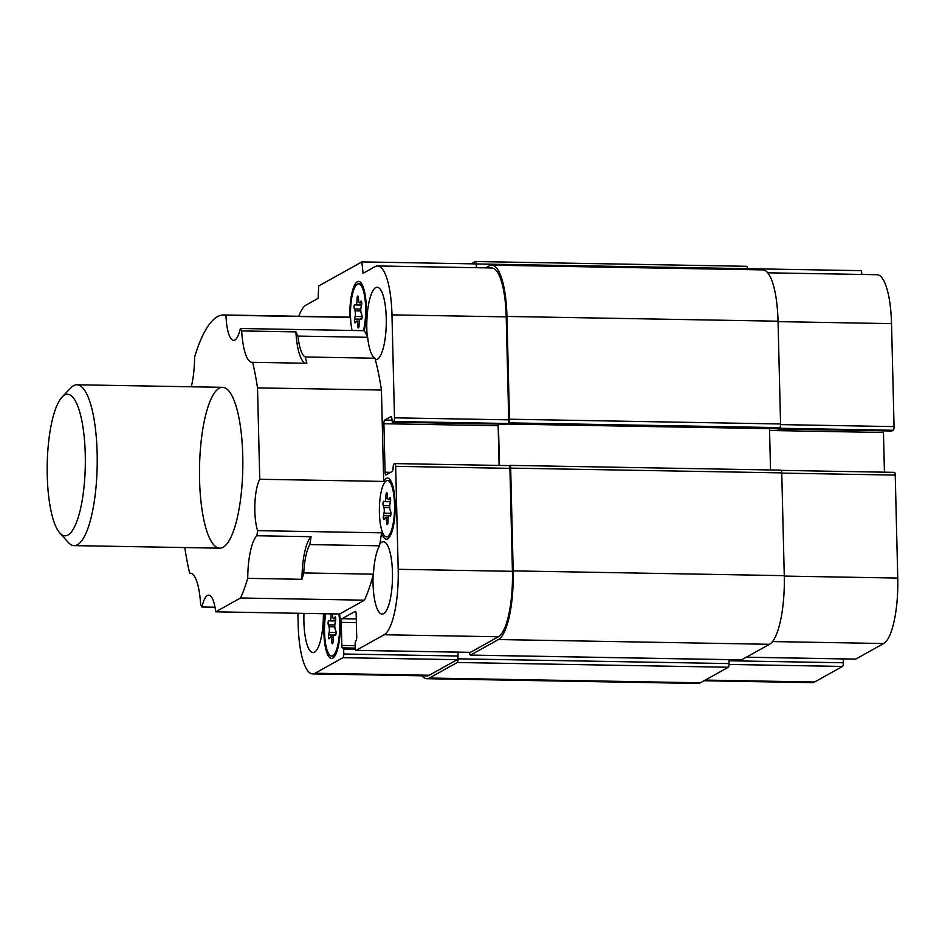 <?xml version="1.0" encoding="UTF-8"?>
<svg xmlns="http://www.w3.org/2000/svg" width="945" height="945" viewBox="0 0 945 945"><rect width="100%" height="100%" fill="white"/><g stroke="black" fill="none" stroke-linecap="round" stroke-linejoin="round"><path stroke-width="1.42" d="M59.748 532.885L68.146 542.312A80.431 21.64 -89 0 0 74.135 545.619A80.431 21.64 -89 0 0 97.146 453.175A80.431 21.64 -89 0 0 76.958 384.78A80.431 21.64 -89 0 0 70.863 387.875L62.122 396.994A70.781 19.042 -89 0 0 47.25 475.618A70.781 19.042 -89 0 0 59.748 532.885A70.781 19.042 -89 0 0 85.263 454.45A70.781 19.042 -89 0 0 62.122 396.994M470.137 652.333A3.213 0.862 -89 0 0 470.279 652.369A3.213 0.862 -89 0 0 470.409 652.333L498.381 636.765A57.503 15.474 -89 0 0 512.426 571.312L509.91 468.342L395.671 466.334L398.188 569.303A57.503 15.474 -89 0 1 384.131 634.756L356.17 650.337A3.213 0.862 -89 0 1 356.029 650.373A3.213 0.862 -89 0 1 355.226 647.632L355.107 642.86L355.934 640.793A3.213 0.862 -89 0 0 356.726 637.131L356.159 614.073A3.213 0.862 -89 0 0 355.344 611.332A3.213 0.862 -89 0 0 355.214 611.368L342.043 618.703A3.213 0.862 -89 0 0 341.251 622.365L341.818 645.423A3.213 0.862 -89 0 0 342.622 648.164A3.213 0.862 -89 0 0 342.763 648.128L343.661 649.239L343.779 654.011A3.213 0.862 -89 0 1 342.988 657.673L315.028 673.242A57.503 15.474 -89 0 1 312.63 673.891A57.503 15.474 -89 0 1 298.195 624.988L297.911 613.27M457.923 652.156L458.018 656.007L343.779 654.011M312.63 673.891L426.868 675.899A57.503 15.474 -89 0 0 429.266 675.25L457.238 659.669A3.213 0.862 -89 0 0 458.018 656.007M476.516 267.695L476.126 263.903L361.888 261.895L318.689 285.957L318.122 298.36L306.026 305.093A57.503 15.474 -89 0 0 298.762 316.268M361.888 261.895L363.045 273.341L375.141 266.608A57.503 15.474 -89 0 1 377.539 265.958A57.503 15.474 -89 0 1 391.974 314.862L394.49 417.832A3.213 0.862 -89 0 1 393.699 421.494L392.34 422.238L391.891 419.273A3.213 0.862 -89 0 0 391.088 416.544A3.213 0.862 -89 0 0 390.958 416.58L384.686 420.064A3.213 0.862 -89 0 0 383.906 423.726L385.087 472.228A3.213 0.862 -89 0 0 385.891 474.969A3.213 0.862 -89 0 0 386.032 474.922L392.293 471.437A3.213 0.862 -89 0 0 393.085 467.775L393.439 464.361L394.726 463.641A3.213 0.862 -89 0 1 394.868 463.593A3.213 0.862 -89 0 1 395.671 466.334M506.508 424.21L507.937 423.502A3.213 0.862 -89 0 0 508.729 419.84L506.213 316.87A57.503 15.474 -89 0 0 491.778 267.967L377.539 265.958M498.216 424.092A3.213 0.862 -89 0 0 498.145 425.734L499.114 465.424M509.91 468.342A3.213 0.862 -89 0 0 509.107 465.601A3.213 0.862 -89 0 0 508.965 465.637M364.274 330.679L240.349 328.506A30.559 8.221 -89 0 1 233.616 340.354A30.559 8.221 -89 0 1 225.973 315.205A152.818 41.119 -89 0 0 223.835 314.957L347.76 317.13A152.818 41.119 91 0 1 349.898 317.378A30.559 8.221 91 0 1 358.616 281.421A30.559 8.221 91 0 1 366.282 307.409A30.559 8.221 91 0 1 364.274 330.679A152.818 41.119 91 0 1 367.215 336.337A36.194 9.733 91 0 1 366.814 328.872A36.194 9.733 91 0 1 377.161 287.268A36.194 9.733 91 0 1 386.269 323.627A36.194 9.733 91 0 1 375.897 359.643A36.194 9.733 91 0 1 375.319 359.572A152.818 41.119 91 0 1 381.437 390.049L383.67 481.43A30.559 8.221 91 0 1 387.497 478.099A30.559 8.221 91 0 1 395.175 504.087A30.559 8.221 91 0 1 386.434 539.217A30.559 8.221 91 0 1 381.532 532.826A152.818 41.119 91 0 1 379.831 544.084A36.194 9.733 91 0 1 383.386 541.721A36.194 9.733 91 0 1 392.482 578.08A36.194 9.733 91 0 1 382.111 614.096A36.194 9.733 91 0 1 373.027 583.313A36.194 9.733 91 0 1 373.062 575.611A152.818 41.119 91 0 1 364.463 600.181L339.633 614.002A30.559 8.221 91 0 1 340.294 623.31A30.559 8.221 91 0 1 331.553 658.441A30.559 8.221 91 0 1 325.021 613.742M323.391 613.718A36.194 9.733 91 0 1 312.996 652.582A36.194 9.733 91 0 1 303.912 621.81A36.194 9.733 91 0 1 303.983 613.376M379.406 512.875A28.149 7.572 -89 0 0 386.47 536.807A28.149 7.572 -89 0 0 394.526 504.453A28.149 7.572 -89 0 0 387.462 480.509A28.149 7.572 -89 0 0 379.406 512.875M381.532 532.826L257.619 530.653A30.559 8.221 -89 0 1 259.745 479.257L383.67 481.43M390.722 511.706L390.061 509.792A4.016 1.087 91 0 1 389.919 504.169L390.474 501.559A2.41 0.65 91 0 0 390.628 499.775A2.41 0.65 91 0 0 390.025 497.72A2.41 0.65 91 0 0 389.753 497.92L388.938 499.22A4.016 1.087 91 0 1 388.489 499.551A4.016 1.087 91 0 1 387.544 497.141L387.249 494.176A2.41 0.65 91 0 0 386.682 492.735A2.41 0.65 91 0 0 385.997 494.873L385.843 498.086A4.016 1.087 91 0 1 384.709 501.665A4.016 1.087 91 0 1 384.591 501.63L383.729 501.275A2.41 0.65 91 0 0 383.658 501.263A2.41 0.65 91 0 0 383.02 502.917A2.41 0.65 91 0 0 383.197 505.61L383.871 507.536A4.016 1.087 91 0 1 384.261 510.17A4.016 1.087 91 0 1 384.013 513.159L383.446 515.757A2.41 0.65 91 0 0 383.351 518.273A2.41 0.65 91 0 0 383.906 519.608A2.41 0.65 91 0 0 384.178 519.396L384.993 518.108A4.016 1.087 91 0 1 385.442 517.765A4.016 1.087 91 0 1 386.387 520.175L386.682 523.14A2.41 0.65 91 0 0 387.249 524.593A2.41 0.65 91 0 0 387.934 522.443L388.088 519.23A4.016 1.087 91 0 1 389.222 515.663A4.016 1.087 91 0 1 389.34 515.686L390.202 516.041A2.41 0.65 91 0 0 390.261 516.064A2.41 0.65 91 0 0 390.958 513.289A2.41 0.65 91 0 0 390.722 511.706M363.435 330.667A28.149 7.572 -89 0 0 365.632 307.763A28.149 7.572 -89 0 0 358.568 283.831A28.149 7.572 -89 0 0 350.512 316.185A28.149 7.572 -89 0 0 352.06 330.466M225.973 315.205L349.898 317.378M362.065 316.599A2.41 0.65 91 0 0 361.84 315.016L361.167 313.102A4.016 1.087 91 0 1 361.037 307.479L361.592 304.881A2.41 0.65 91 0 0 361.734 303.085A2.41 0.65 91 0 0 361.132 301.03A2.41 0.65 91 0 0 360.872 301.231L360.045 302.53A4.016 1.087 91 0 1 359.608 302.861A4.016 1.087 91 0 1 358.663 300.451L358.356 297.486A2.41 0.65 91 0 0 357.789 296.045A2.41 0.65 91 0 0 357.104 298.183L356.962 301.396A4.016 1.087 91 0 1 355.816 304.975A4.016 1.087 91 0 1 355.698 304.952L354.847 304.585A2.41 0.65 91 0 0 354.777 304.573A2.41 0.65 91 0 0 354.127 306.227A2.41 0.65 91 0 0 354.316 308.932L354.989 310.846A4.016 1.087 91 0 1 355.367 313.48A4.016 1.087 91 0 1 355.119 316.469L354.564 319.067A2.41 0.65 91 0 0 354.469 321.583A2.41 0.65 91 0 0 355.025 322.918A2.41 0.65 91 0 0 355.285 322.717L356.1 321.418A4.016 1.087 91 0 1 356.548 321.087A4.016 1.087 91 0 1 357.493 323.497L357.801 326.462A2.41 0.65 91 0 0 358.368 327.903A2.41 0.65 91 0 0 359.053 325.765L359.194 322.552A4.016 1.087 91 0 1 360.34 318.973A4.016 1.087 91 0 1 360.447 318.997L361.309 319.363A2.41 0.65 91 0 0 361.38 319.375A2.41 0.65 91 0 0 362.065 316.599L355.119 316.469M325.765 613.754A28.149 7.572 -89 0 0 324.525 632.087A28.149 7.572 -89 0 0 331.589 656.019A28.149 7.572 -89 0 0 339.645 623.665A28.149 7.572 -89 0 0 338.901 613.99M215.011 607.233L201.958 606.997A30.559 8.221 -89 0 1 208.703 595.149A30.559 8.221 -89 0 1 215.72 611.828L339.633 614.002M334.825 624.952L328.328 624.834L328.99 626.748A4.016 1.087 91 0 1 329.38 629.382A4.016 1.087 91 0 1 329.132 632.37L328.577 634.981A2.41 0.65 91 0 0 328.47 637.485A2.41 0.65 91 0 0 329.025 638.82A2.41 0.65 91 0 0 329.297 638.619L330.112 637.32A4.016 1.087 91 0 1 330.561 636.989A4.016 1.087 91 0 1 331.506 639.399L331.801 642.364A2.41 0.65 91 0 0 332.368 643.805A2.41 0.65 91 0 0 333.053 641.667L333.207 638.454A4.016 1.087 91 0 1 334.341 634.875A4.016 1.087 91 0 1 334.459 634.898L335.321 635.264A2.41 0.65 91 0 0 335.392 635.276A2.41 0.65 91 0 0 336.077 632.5A2.41 0.65 91 0 0 335.841 630.929L335.18 629.004A4.016 1.087 91 0 1 335.038 623.381L335.593 620.782A2.41 0.65 91 0 0 335.747 618.987A2.41 0.65 91 0 0 335.144 616.931A2.41 0.65 91 0 0 334.873 617.144L334.058 618.432A4.016 1.087 91 0 1 333.609 618.774A4.016 1.087 91 0 1 332.664 616.353L332.416 613.872M328.328 624.834A2.41 0.65 91 0 1 328.139 622.129A2.41 0.65 91 0 1 328.777 620.475A2.41 0.65 91 0 1 328.848 620.499L329.71 620.853A4.016 1.087 91 0 0 329.829 620.877A4.016 1.087 91 0 0 330.963 617.309L331.116 614.096A2.41 0.65 91 0 1 331.128 613.848M379.831 544.084A152.818 41.119 91 0 1 379.536 545.808A36.194 9.733 91 0 0 373.452 574.17A152.818 41.119 91 0 1 373.062 575.611M259.745 479.257L257.512 387.863A152.818 41.119 -89 0 0 252.646 362.325L306.853 363.27A152.818 41.119 -89 0 0 305.247 356.986L374.952 358.214A152.818 41.119 91 0 1 375.319 359.572M367.215 336.337A152.818 41.119 91 0 1 367.664 337.306L297.959 336.089A152.818 41.119 -89 0 0 295.903 331.872L241.684 330.927A152.818 41.119 -89 0 0 240.349 328.506M374.952 358.214A36.194 9.733 91 0 1 367.664 337.306M257.512 387.863L381.437 390.049M379.536 545.808L309.83 544.592A152.818 41.119 -89 0 0 311.094 536.701L256.875 535.756A152.818 41.119 -89 0 0 257.619 530.653M373.452 574.17L303.747 572.942A36.194 9.733 -89 0 1 309.83 544.592M215.72 611.828L240.538 597.996A152.818 41.119 -89 0 0 247.732 578.352L301.951 579.297A152.818 41.119 -89 0 0 303.747 572.942M240.538 597.996L364.463 600.181M184.795 547.557L184.807 547.639A152.818 41.119 -89 0 0 189.673 573.178A42.23 11.364 91 0 1 190.205 573.142A42.23 11.364 91 0 1 200.623 604.576A152.818 41.119 -89 0 0 201.958 606.997M189.673 573.178L190.736 573.202M223.835 314.957A152.818 41.119 -89 0 0 194.587 357.163A42.23 11.364 91 0 1 191.28 386.788M297.959 336.089A36.194 9.733 -89 0 0 305.247 356.986M199.56 479.776A80.431 21.64 91 0 1 222.571 387.332A80.431 21.64 91 0 1 242.759 455.726A80.431 21.64 91 0 1 219.748 548.171A80.431 21.64 91 0 1 199.56 479.776M252.646 362.325A42.23 11.364 91 0 1 252.114 362.36A42.23 11.364 91 0 1 241.684 330.927M247.732 578.352A42.23 11.364 91 0 1 256.875 535.756M311.094 536.701A42.23 11.364 -89 0 0 301.951 579.297M295.903 331.872A42.23 11.364 -89 0 0 305.802 363.258M421.966 675.805A60.326 16.23 -89 0 0 426.821 678.711L697.894 683.471A60.326 16.23 -89 0 0 700.41 682.786L728.323 667.241A3.213 0.862 -89 0 0 729.115 663.579L729.02 659.669M426.821 678.711A60.326 16.23 -89 0 0 429.337 678.037L457.25 662.492A3.213 0.862 -89 0 0 458.03 658.83L457.994 657.153M469.582 652.357L469.582 652.393A3.213 0.862 -89 0 0 470.397 655.121A3.213 0.862 -89 0 0 470.527 655.086L498.44 639.541A60.326 16.23 -89 0 0 513.182 570.886L510.678 468.118A3.213 0.862 -89 0 0 509.863 465.377A3.213 0.862 -89 0 0 509.733 465.412L509.272 465.672M741.341 659.846A3.213 0.862 -89 0 0 741.471 659.882A3.213 0.862 -89 0 0 741.612 659.846L769.525 644.301A60.326 16.23 -89 0 0 784.267 575.647L781.751 472.878A3.213 0.862 -89 0 0 780.948 470.137A3.213 0.862 -89 0 0 780.806 470.173M770.518 469.948L769.514 428.652M499.444 465.436L498.428 424.092M777.581 428.77L779.767 427.636A3.213 0.862 -89 0 0 780.558 423.974L778.042 321.205A60.326 16.23 -89 0 0 762.91 269.904L491.825 265.155A60.326 16.23 -89 0 0 489.309 265.828L485.671 267.86M508.233 423.136L508.693 422.876A3.213 0.862 -89 0 0 509.473 419.214L506.969 316.445A60.326 16.23 -89 0 0 491.825 265.155M747.53 269.632L747.424 268.699A4.016 1.087 -89 0 0 746.479 266.289A4.016 1.087 -89 0 0 746.314 266.336M476.729 267.707L476.351 263.95A4.016 1.087 -89 0 0 475.406 261.529A4.016 1.087 -89 0 0 475.229 261.576L471.224 263.82M704.06 680.754L812.192 682.656A57.503 15.474 -89 0 0 814.59 682.006L842.55 666.438A3.213 0.862 -89 0 0 843.342 662.776L843.247 658.913M729.067 661.902A3.213 0.862 -89 0 0 729.103 660.768L729.067 659.669M855.461 659.09A3.213 0.862 -89 0 0 855.591 659.137A3.213 0.862 -89 0 0 855.733 659.102L883.693 643.521A57.503 15.474 -89 0 0 897.75 578.068L895.234 475.099A3.213 0.862 -89 0 0 894.431 472.358A3.213 0.862 -89 0 0 894.289 472.405M884.437 472.193L883.469 432.491A3.213 0.862 -89 0 1 883.54 430.849M891.832 430.979L893.261 430.258A3.213 0.862 -89 0 0 894.053 426.597L891.537 323.627A57.503 15.474 -89 0 0 877.102 274.723L767.753 272.81M777.451 428.794L779.023 428.25A3.213 0.862 -89 0 0 779.318 427.884M861.84 274.463L861.45 270.66L476.351 263.95M512.426 571.312L398.188 569.303M498.381 636.765L384.131 634.756M470.409 652.333L356.17 650.337M356.277 618.963L342.043 618.703M356.371 622.637L341.251 622.365M355.178 645.659L341.818 645.423M343.259 647.868L355.249 648.081L343.33 647.892M355.45 649.439L343.661 649.239M457.238 659.669L342.988 657.673M429.266 675.25L315.028 673.242M506.213 316.87L391.974 314.862M508.729 419.84L394.49 417.832M507.937 423.502L393.699 421.494M506.65 424.222L392.399 422.214M391.915 420.194L384.686 420.064M498.145 425.734L383.906 423.726M390.698 472.323L385.087 472.228M390.616 515.71L389.34 515.686M387.875 523.164L386.682 523.14M388.041 520.211L386.387 520.175M388.879 515.852L383.446 515.757M390.958 513.277L384.013 513.159M389.694 507.63L383.871 507.536M389.706 505.729L383.197 505.61M387.698 498.121L385.843 498.086M387.32 494.896L385.997 494.873M390.592 499.243L388.938 499.22M335.735 634.922L334.459 634.898M332.994 642.387L331.801 642.364M333.16 639.422L331.506 639.399M334.01 635.075L328.577 634.981M336.077 632.5L329.132 632.37M334.813 626.854L328.99 626.748M332.817 617.333L330.963 617.309M332.439 614.12L331.116 614.096M335.723 618.467L334.058 618.432M361.722 319.02L360.447 318.997M358.982 326.474L357.801 326.462M359.147 323.521L357.493 323.497M359.998 319.162L354.564 319.067M360.801 310.952L354.989 310.846M360.813 309.039L354.316 308.932M358.805 301.431L356.962 301.396M358.427 298.207L357.104 298.183M361.711 302.554L360.045 302.53M429.337 678.037L700.41 682.786M457.25 662.492L728.323 667.241M458.03 658.83L729.115 663.579M470.527 655.086L741.612 659.846M498.44 639.541L769.525 644.301M513.182 570.886L784.267 575.647M510.678 468.118L781.751 472.878M506.992 424.021L777.723 428.77M508.693 422.876L779.767 427.636M509.473 419.214L780.558 423.974M506.969 316.445L778.042 321.205M705.253 680.093L814.59 682.006M729.103 664.441L842.55 666.438M729.103 660.768L843.342 662.776M746.396 657.177L855.733 659.102M772.526 641.572L883.693 643.521M784.279 576.084L897.75 578.068M781.763 473.102L895.234 475.099M769.549 430.495L883.469 432.491M777.723 428.971L891.962 430.979M779.023 428.25L893.261 430.258M780.558 424.6L894.053 426.597M778.054 321.631L891.537 323.627M222.571 387.332L76.958 384.78M219.748 548.171L74.135 545.619M470.279 652.369L356.029 650.373M506.579 424.234L392.34 422.238M509.107 465.601L394.868 463.593M390.663 480.568L387.462 480.509M389.671 536.866L386.47 536.807M361.77 283.89L358.568 283.831M334.79 656.078L331.589 656.019M390.628 515.686L389.222 515.663M388.23 517.825L385.442 517.765M390.439 501.76L384.709 501.665M390.616 499.586L388.489 499.551M335.747 634.898L334.341 634.875M333.349 637.036L330.561 636.989M335.558 620.983L329.829 620.877M335.747 618.81L333.609 618.774M361.734 318.997L360.34 318.973M359.336 321.135L356.548 321.087M361.545 305.07L355.816 304.975M361.734 302.908L359.608 302.861M470.397 655.121L741.471 659.882M509.863 465.377L780.948 470.137M506.957 424.045L777.652 428.794M475.406 261.529L746.479 266.289M746.326 657.212L855.591 659.137M781.267 470.374L894.431 472.358M777.652 428.995L891.903 431.003"/></g></svg>
